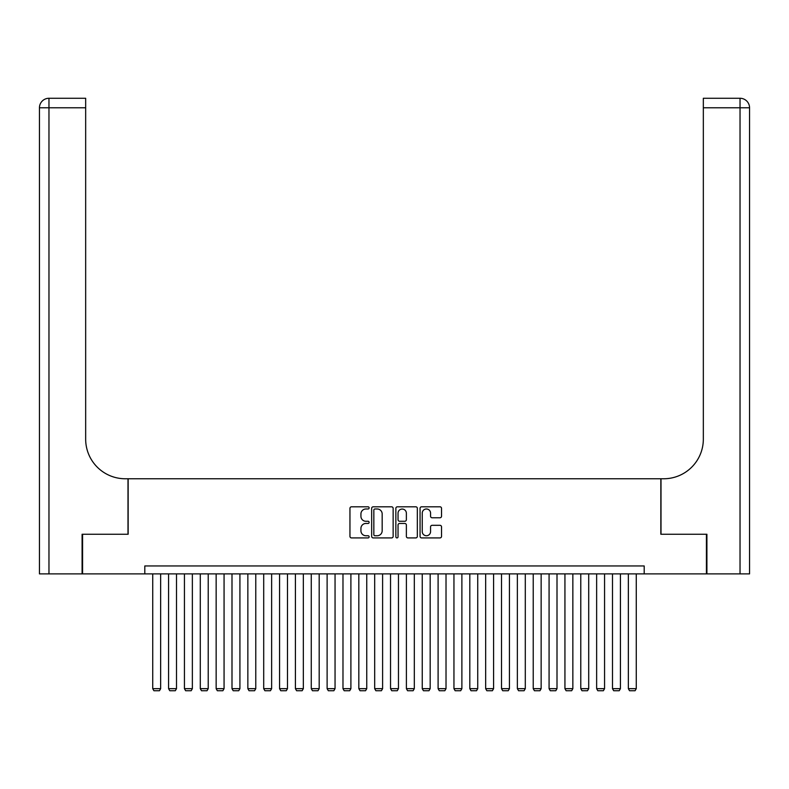<?xml version="1.0" encoding="UTF-8"?>
<svg xmlns="http://www.w3.org/2000/svg" width="789" height="789" viewBox="0 0 789 789"><rect width="100%" height="100%" fill="white"/><g stroke="black" fill="none" stroke-linecap="round" stroke-linejoin="round"><path stroke-width="1.18" d="M369.134 507.889A1.085 1.085 0 0 0 368.049 506.804L351.509 506.804A1.558 1.558 0 0 0 349.951 508.353L349.951 536.372A1.558 1.558 0 0 0 351.509 537.92L368.049 537.92A1.085 1.085 0 0 0 369.134 536.836A1.085 1.085 0 0 0 368.049 535.741L365.909 535.741A4.981 4.981 0 0 1 360.928 530.77L360.928 528.433A4.981 4.981 0 0 1 365.909 523.452L368.049 523.452A1.085 1.085 0 0 0 369.134 522.367A1.085 1.085 0 0 0 368.049 521.273L365.909 521.273A4.981 4.981 0 0 1 360.928 516.292L360.928 513.955A4.981 4.981 0 0 1 365.909 508.984L368.049 508.984A1.085 1.085 0 0 0 369.134 507.889M439.976 517.771A1.558 1.558 0 0 0 441.534 516.213L441.534 508.353A1.558 1.558 0 0 0 439.976 506.804L421.612 506.804A1.558 1.558 0 0 0 420.064 508.353L420.064 536.372A1.558 1.558 0 0 0 421.612 537.92L439.976 537.92A1.558 1.558 0 0 0 441.534 536.372L441.534 526.874A1.558 1.558 0 0 0 439.976 525.316L432.125 525.316A1.558 1.558 0 0 0 430.567 526.874L430.567 531.579A4.162 4.162 0 0 1 426.405 535.741A4.162 4.162 0 0 1 422.243 531.579L422.243 513.146A4.162 4.162 0 0 1 426.405 508.984A4.162 4.162 0 0 1 430.567 513.146L430.567 516.213A1.558 1.558 0 0 0 432.125 517.771L439.976 517.771M144.801 573.889L82.569 573.889L82.569 534.252L128.153 534.252L128.153 478.765L660.847 478.765L660.847 534.252L706.431 534.252L706.431 573.889L644.199 573.889L644.199 565.96L144.801 565.96L144.801 573.889L644.199 573.889M393.139 508.353A1.558 1.558 0 0 0 391.581 506.804L373.217 506.804A1.558 1.558 0 0 0 371.658 508.353L371.658 536.372A1.558 1.558 0 0 0 373.217 537.92L391.581 537.92A1.558 1.558 0 0 0 393.139 536.372L393.139 508.353M397.419 506.804L415.783 506.804A1.558 1.558 0 0 1 417.342 508.353L417.342 536.372A1.558 1.558 0 0 1 415.783 537.92L407.923 537.92A1.558 1.558 0 0 1 406.365 536.372L406.365 525.01A1.558 1.558 0 0 0 404.806 523.452L399.599 523.452A1.558 1.558 0 0 0 398.041 525.01L398.041 536.836A1.085 1.085 0 0 1 396.956 537.92A1.085 1.085 0 0 1 395.861 536.836L395.861 508.353A1.558 1.558 0 0 1 397.419 506.804M374.933 508.984A1.085 1.085 0 0 0 373.838 510.069L373.838 534.656A1.085 1.085 0 0 0 374.933 535.741L377.191 535.741A4.981 4.981 0 0 0 382.172 530.77L382.172 513.955A4.981 4.981 0 0 0 377.191 508.984L374.933 508.984M406.365 513.225A4.162 4.162 0 0 0 402.203 509.053A4.162 4.162 0 0 0 398.041 513.225L398.041 519.714A1.558 1.558 0 0 0 399.599 521.273L404.806 521.273A1.558 1.558 0 0 0 406.365 519.714L406.365 513.225M160.65 573.889L160.65 688.669L152.731 688.669L152.731 573.889M160.65 688.669L159.467 690.73L153.914 690.73L152.731 688.669M82.095 534.252L127.996 534.252L127.996 478.765L125.303 478.765A39.637 39.637 0 0 1 85.666 439.128L85.666 107.777L48.967 107.777L48.967 573.889L82.095 573.889L82.095 534.252M48.967 573.889L39.45 573.889L39.45 107.777A9.517 9.517 0 0 1 48.967 98.27L85.666 98.27L85.666 107.777M85.666 98.27L48.967 98.27A9.517 9.517 0 0 0 39.45 107.777L48.967 107.777L48.967 98.27M125.303 478.765A39.637 39.637 0 0 1 85.666 439.128M740.033 573.889L740.033 98.27A9.517 9.517 0 0 1 749.55 107.777L749.55 573.889L706.905 573.889L706.905 534.252L661.004 534.252L661.004 478.765L663.697 478.765A39.637 39.637 0 0 0 703.334 439.128L703.334 98.27L740.033 98.27L703.334 98.27M749.55 573.889L749.55 107.777L703.334 107.777M663.697 478.765A39.637 39.637 0 0 0 703.334 439.128M176.509 573.889L176.509 688.669L168.58 688.669L168.58 573.889M176.509 688.669L175.316 690.73L169.773 690.73L168.58 688.669M192.358 573.889L192.358 688.669L184.439 688.669L184.439 573.889M192.358 688.669L191.175 690.73L185.622 690.73L184.439 688.669M208.217 573.889L208.217 688.669L200.288 688.669L200.288 573.889M208.217 688.669L207.024 690.73L201.481 690.73L200.288 688.669M224.066 573.889L224.066 688.669L216.147 688.669L216.147 573.889M224.066 688.669L222.883 690.73L217.33 690.73L216.147 688.669M239.925 573.889L239.925 688.669L231.996 688.669L231.996 573.889M239.925 688.669L238.732 690.73L233.189 690.73L231.996 688.669M255.774 573.889L255.774 688.669L247.854 688.669L247.854 573.889M255.774 688.669L254.591 690.73L249.038 690.73L247.854 688.669M271.633 573.889L271.633 688.669L263.704 688.669L263.704 573.889M271.633 688.669L270.44 690.73L264.897 690.73L263.704 688.669M287.482 573.889L287.482 688.669L279.562 688.669L279.562 573.889M287.482 688.669L286.299 690.73L280.746 690.73L279.562 688.669M303.341 573.889L303.341 688.669L295.411 688.669L295.411 573.889M303.341 688.669L302.148 690.73L296.605 690.73L295.411 688.669M319.19 573.889L319.19 688.669L311.27 688.669L311.27 573.889M319.19 688.669L318.006 690.73L312.454 690.73L311.27 688.669M335.049 573.889L335.049 688.669L327.119 688.669L327.119 573.889M335.049 688.669L333.855 690.73L328.313 690.73L327.119 688.669M350.898 573.889L350.898 688.669L342.978 688.669L342.978 573.889M350.898 688.669L349.714 690.73L344.162 690.73L342.978 688.669M366.757 573.889L366.757 688.669L358.827 688.669L358.827 573.889M366.757 688.669L365.563 690.73L360.021 690.73L358.827 688.669M382.606 573.889L382.606 688.669L374.686 688.669L374.686 573.889M382.606 688.669L381.422 690.73L375.87 690.73L374.686 688.669M398.465 573.889L398.465 688.669L390.535 688.669L390.535 573.889M398.465 688.669L397.271 690.73L391.729 690.73L390.535 688.669M414.314 573.889L414.314 688.669L406.394 688.669L406.394 573.889M414.314 688.669L413.13 690.73L407.578 690.73L406.394 688.669M430.173 573.889L430.173 688.669L422.243 688.669L422.243 573.889M430.173 688.669L428.979 690.73L423.437 690.73L422.243 688.669M446.022 573.889L446.022 688.669L438.102 688.669L438.102 573.889M446.022 688.669L444.838 690.73L439.286 690.73L438.102 688.669M461.881 573.889L461.881 688.669L453.951 688.669L453.951 573.889M461.881 688.669L460.687 690.73L455.145 690.73L453.951 688.669M477.73 573.889L477.73 688.669L469.81 688.669L469.81 573.889M477.73 688.669L476.546 690.73L470.994 690.73L469.81 688.669M493.589 573.889L493.589 688.669L485.659 688.669L485.659 573.889M493.589 688.669L492.395 690.73L486.852 690.73L485.659 688.669M509.438 573.889L509.438 688.669L501.518 688.669L501.518 573.889M509.438 688.669L508.254 690.73L502.701 690.73L501.518 688.669M525.296 573.889L525.296 688.669L517.367 688.669L517.367 573.889M525.296 688.669L524.103 690.73L518.56 690.73L517.367 688.669M541.146 573.889L541.146 688.669L533.226 688.669L533.226 573.889M541.146 688.669L539.962 690.73L534.409 690.73L533.226 688.669M557.004 573.889L557.004 688.669L549.075 688.669L549.075 573.889M557.004 688.669L555.811 690.73L550.268 690.73L549.075 688.669M572.853 573.889L572.853 688.669L564.934 688.669L564.934 573.889M572.853 688.669L571.67 690.73L566.117 690.73L564.934 688.669M588.712 573.889L588.712 688.669L580.783 688.669L580.783 573.889M588.712 688.669L587.519 690.73L581.976 690.73L580.783 688.669M604.561 573.889L604.561 688.669L596.642 688.669L596.642 573.889M604.561 688.669L603.378 690.73L597.825 690.73L596.642 688.669M620.42 573.889L620.42 688.669L612.491 688.669L612.491 573.889M620.42 688.669L619.227 690.73L613.684 690.73L612.491 688.669M636.269 573.889L636.269 688.669L628.35 688.669L628.35 573.889M636.269 688.669L635.086 690.73L629.533 690.73L628.35 688.669"/></g></svg>
